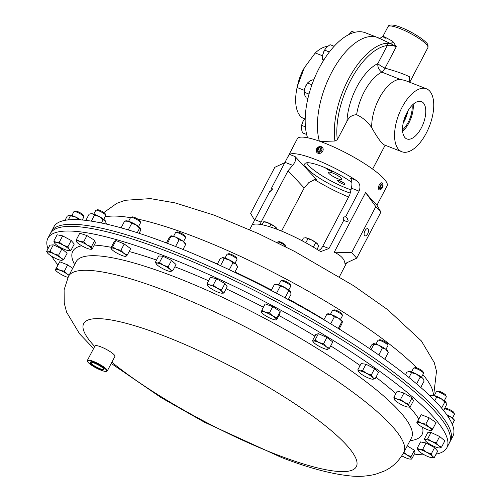 <?xml version="1.0" encoding="UTF-8"?>
<svg xmlns="http://www.w3.org/2000/svg" width="501" height="501" viewBox="0 0 501 501"><rect width="100%" height="100%" fill="white"/><g stroke="black" fill="none" stroke-linecap="round" stroke-linejoin="round"><path stroke-width="0.75" d="M413.181 104.289A20.053 9.719 -68.7 0 1 408.841 123.071A20.053 9.719 -68.7 0 1 402.641 131.368M406.981 112.587A20.053 9.719 -68.7 0 1 421.429 101.571A20.053 9.719 -68.7 0 1 421.328 127.93A20.053 9.719 -68.7 0 1 406.881 138.946A20.053 9.719 -68.7 0 1 406.981 112.587M403.568 121.492A17.14 8.31 111.3 0 0 404.107 120.516A17.14 8.31 111.3 0 0 407.188 112.193M325.525 167.904A4.208 0.833 -152.3 0 0 325.656 168.054A4.208 0.833 -152.3 0 0 329.84 170.684A4.208 0.833 -152.3 0 0 332.827 171.261M344.607 183.648A4.208 0.833 -152.3 0 0 340.981 181.281A4.208 0.833 -152.3 0 0 337.611 180.254A4.208 0.833 -152.3 0 0 337.749 180.98A4.208 0.833 -152.3 0 0 342.127 183.698A4.208 0.833 -152.3 0 0 344.901 184.08A4.208 0.833 -152.3 0 0 344.607 183.648M371.711 127.667A33.799 16.383 -68.7 0 1 379.176 98.428A33.799 16.383 -68.7 0 1 399.961 79.315L381.85 72.125A37.356 18.111 111.3 0 0 364.252 91.752A37.356 18.111 111.3 0 0 356.612 114.729C362.762 117.535 367.797 121.849 371.711 127.667C375.543 134.506 378.925 139.622 381.862 143.017L384.192 144.864L401.896 151.759A33.799 16.383 -68.7 0 1 402.059 107.333A33.799 16.383 -68.7 0 1 426.414 88.765A33.799 16.383 -68.7 0 1 426.251 133.185A33.799 16.383 -68.7 0 1 401.896 151.759M356.612 114.729C352.197 114.842 348.972 117.065 346.936 121.392A44.702 21.675 -68.7 0 1 356.775 87.055A44.702 21.675 -68.7 0 1 377.829 63.571L387.329 45.478A1.804 1.522 -97.4 0 0 386.284 43.199L390.385 43.506L378.33 37.838M320.44 141.526L334.893 141.025L337.292 139.766L346.936 121.392M385.206 38.345C380.628 35.014 383.171 36.028 392.828 41.395L396.304 46.656L385.025 68.142A7.509 1.49 -152.3 0 1 377.829 63.571A7.509 5.824 64.2 0 0 381.85 72.125A7.509 2.01 117.9 0 0 385.025 68.142C395.79 71.155 403.887 73.991 409.323 76.666L409.793 82.296M341.281 178.243A7.546 1.497 -152.3 0 0 334.092 173.672A7.546 1.497 -152.3 0 0 328.449 172.344A7.546 1.497 -152.3 0 0 328.982 173.459A7.546 1.497 -152.3 0 0 336.171 178.03A7.546 1.497 -152.3 0 0 341.814 179.358A7.546 1.497 -152.3 0 0 341.281 178.243M412.098 105.329A18.168 8.811 -68.7 0 1 408.171 122.35A18.168 8.811 -68.7 0 1 402.547 129.872M403.236 122.945A18.036 8.742 111.3 0 0 404.426 120.86A18.036 8.742 111.3 0 0 407.92 110.896M387.999 26.678C390.173 20.115 418.285 34.4 426.163 42.497C427.748 43.756 428.324 45.466 427.898 47.626A22.532 4.465 -152.3 0 0 426.313 44.301A22.532 4.465 -152.3 0 0 404.852 30.649A22.532 4.465 -152.3 0 0 387.999 26.678L383.046 36.116C380.484 38.301 378.975 38.89 378.512 37.888L377.56 37.512A63.84 30.949 111.3 0 0 333.196 69.583A63.84 30.949 111.3 0 0 319.381 141.15A63.84 30.949 -68.7 0 1 331.562 72.595A63.84 30.949 -68.7 0 1 377.56 37.512L365.317 32.753A63.84 30.949 111.3 0 0 319.319 67.829A63.84 30.949 111.3 0 0 307.564 137.762M337.292 139.766A62.036 30.079 111.3 0 1 350.575 80.429A62.036 30.079 111.3 0 1 387.329 45.478C389.571 44.977 392.559 45.366 396.304 46.656L390.385 43.506A3.757 1.872 111.4 0 0 392.828 41.395M426.414 88.765L405.102 80.467L399.961 79.315M339.691 180.711A3.019 0.601 -152.3 0 0 343.342 182.633M304.401 67.66L303.738 68.837A28.162 13.652 111.3 0 0 303.017 70.159A28.162 13.652 111.3 0 0 298.026 83.523L297.406 86.153L304.401 67.66L315.242 52.956L322.606 55.818M304.326 90.33L297.093 87.518A38.452 18.643 111.3 0 0 303.994 118.656L304.527 118.862M297.093 87.518L297.406 86.153M327.616 46.38A38.452 18.643 111.3 0 0 315.242 52.956M306.643 134.481L302.447 132.846L301.427 128.876L301.752 124.924A8.442 4.096 111.3 0 1 303.249 120.916L305.228 117.942M305.441 126.866L301.646 125.388L303.249 120.916A8.442 4.096 111.3 0 1 303.468 120.522L303.468 120.522A8.442 4.096 111.3 0 1 303.581 120.321M309.017 94.088L304.063 92.159L305.14 87.349L307.445 83.022L309.637 81.112L313.056 79.678L313.745 79.947M311.929 84.763L307.445 83.022M307.89 98.572L306.28 97.952L304.558 94.814L304.063 92.159M306.274 84.894A8.442 4.096 111.3 0 0 306.249 84.951A8.442 4.096 111.3 0 0 305.14 87.349A8.442 4.096 111.3 0 0 304.533 89.347A8.442 4.096 111.3 0 0 304.527 89.391M329.32 52.035L324.579 50.031A8.442 4.096 111.3 0 0 322.869 54.427A8.442 4.096 111.3 0 0 322.844 54.521L322.869 54.427M323.859 59.92L322.412 59.356L322.844 54.521L324.51 50.163L326.696 47.194L330.103 44.702L334.142 46.274M323.54 60.978L322.412 59.356M354.301 32.433L351.821 31.463L354.702 32.327M348.608 34.832L351.821 31.463M367.715 233.742A3.858 1.872 111.3 0 0 367.734 228.669A3.858 1.872 111.3 0 0 364.953 230.792A3.858 1.872 111.3 0 0 364.935 235.865A3.858 1.872 111.3 0 0 367.715 233.742M345.634 216.783A1.879 1.597 -43.1 0 0 343.937 220.014C345.308 221.348 346.761 221.667 348.283 220.96L347.093 217.979L345.634 216.783L359.085 191.157C360.845 186.554 359.85 182.94 356.092 180.31A50.695 10.051 -152.3 0 0 315.417 159.462A50.695 10.051 -152.3 0 0 289.522 154.408L287.818 156.913L271.598 187.975L270.778 190.8L269.901 191.207L252.567 224.047L252.567 224.799A50.695 10.051 27.7 0 1 278.456 229.853A50.695 10.051 27.7 0 1 319.131 250.707L320.809 251.571L328.975 248.515L343.937 220.014M269.901 191.207A1.879 1.597 -43.1 0 0 271.598 187.975M351.007 189.81A32.446 6.432 27.7 0 1 346.742 188.263A32.446 6.432 27.7 0 1 306.631 162.8M350.199 193.06A32.446 6.432 27.7 0 1 345.17 191.257A32.446 6.432 27.7 0 1 304.827 163.771A32.446 6.432 27.7 0 1 321.949 166.438A32.446 6.432 27.7 0 1 351.902 182.427M376.946 205.21L387.135 185.858A50.695 10.051 -152.3 0 0 324.109 142.904A50.695 10.051 -152.3 0 0 297.362 138.727L287.818 156.913M313.707 179.082A50.695 10.051 -152.3 0 0 348.596 196.999M346.629 262.837L339.402 276.777M380.923 212.08L376.251 204.001C374.341 202.642 370.778 198.834 365.561 192.578L334.261 252.191C341.049 255.447 344.613 259.255 344.951 263.614L356.731 258.147L351.627 252.692L375.813 206.619L380.923 212.08L356.731 258.147M318.436 250.262L319.269 250.062A7.509 3.639 111.3 0 0 322.813 246.116L349.779 194.751L351.414 188.169C352.322 183.673 352.015 180.329 350.512 178.143L356.092 180.31M281.556 231.093L304.195 187.975L288.069 170.741L261.102 222.1A7.509 3.639 -68.7 0 1 259.637 224.323M304.195 187.975L308.854 182.564L315.862 179.064L316.601 179.558L295.102 156.581C296.398 158.685 295.609 161.604 292.728 165.33L288.069 170.741M334.261 252.191L351.627 252.692M365.561 192.578L375.813 206.619M284.912 162.618L274.805 167.315L250.619 213.382L254.621 220.308M318.035 147.219A3.757 3.2 -43.1 0 0 316.945 152.548A3.757 3.2 -43.1 0 0 321.335 152.749A3.757 3.2 -43.1 0 0 322.425 147.419A3.757 3.2 -43.1 0 0 318.035 147.219M318.11 147.532A2.868 2.442 -43.1 0 0 317.001 151.246A2.868 2.442 -43.1 0 0 320.627 151.759A2.868 2.442 -43.1 0 0 321.73 148.039A2.868 2.442 -43.1 0 0 318.11 147.532M317.584 150.857L319.3 151.634L321.085 150.419L321.154 148.434L319.438 147.657L317.653 148.866L317.584 150.857M321.128 149.248L318.993 150.306L318.955 151.477M318.993 150.306L317.653 148.866M320.778 149.091L319.438 147.657M382.939 184.675L382.708 183.792A3.757 1.822 111.3 0 0 381.994 182.84A3.757 1.822 111.3 0 0 380.428 183.366A3.757 1.822 111.3 0 0 378.549 187.042A3.757 1.822 111.3 0 0 379.27 189.835A3.757 1.822 111.3 0 0 380.441 189.616L381.205 189.121A2.868 1.39 111.3 0 0 381.512 188.89A2.868 1.39 111.3 0 0 382.939 184.675A2.868 1.39 111.3 0 0 381.198 184.349A2.868 1.39 111.3 0 0 379.689 187.906A2.868 1.39 111.3 0 0 381.205 189.121M380.102 187.75L380.829 188.67L382.081 187.537L382.601 185.483L381.875 184.562L380.622 185.702L380.102 187.75M381.386 185.007L382.601 185.483M380.328 186.854L382.081 187.537M269.626 226.734L270.772 224.554L274.185 226.095L276.99 228.8M262.148 224.761L263.701 221.799L267.54 222.594L270.772 224.554M262.092 224.749L263.582 221.968M277.015 228.738L276.696 228.274A7.509 1.49 -152.3 0 0 274.185 226.095A7.509 1.49 27.7 0 0 267.54 222.594A7.509 1.49 -152.3 0 0 264.24 221.736L263.72 221.736M317.008 249.354L318.717 246.091L317.471 243.849A7.509 1.49 -152.3 0 0 312.085 240.173L317.471 243.849A7.509 1.49 27.7 0 1 317.822 244.275A7.509 1.49 27.7 0 1 317.853 244.325M313.338 247.112L315.617 242.778M307.94 238.733L312.085 240.173A7.509 1.49 -152.3 0 0 305.961 237.793L307.94 238.733L305.81 242.791M301.959 240.705L303.374 238.013L305.961 237.793A7.509 1.49 -152.3 0 0 305.366 237.737A7.509 1.49 -152.3 0 0 305.316 237.737M446.879 447.719L450.424 440.968A225.318 44.664 -152.3 0 0 305.685 315.279A225.318 44.664 -152.3 0 0 51.434 231.493A225.318 44.664 -152.3 0 1 220.578 271.486A225.318 44.664 -152.3 0 1 450.424 440.968L452.873 436.302A225.318 44.664 -152.3 0 0 223.033 266.82A225.318 44.664 -152.3 0 0 53.883 226.828L50.338 233.579A225.318 44.664 27.7 0 1 164.854 250.462A225.318 44.664 27.7 0 1 366.131 355.466A225.318 44.664 27.7 0 1 449.328 443.053A225.318 44.664 -152.3 0 0 304.589 317.365A225.318 44.664 -152.3 0 0 50.338 233.579L47.889 238.244A225.318 44.664 27.7 0 1 162.405 255.128A225.318 44.664 27.7 0 1 363.682 360.131A225.318 44.664 27.7 0 1 446.879 447.719A225.318 44.664 27.7 0 1 436.083 454.15M285.52 246.742L285.639 246.517A4.697 0.933 -152.3 0 0 285.639 246.304L285.213 245.027A3.701 0.733 -152.3 0 0 282.276 242.822A3.701 0.733 -152.3 0 0 278.794 241.657L277.504 242.027A4.697 0.933 -152.3 0 0 277.329 242.146A4.697 0.933 -152.3 0 0 277.329 242.152A4.697 0.933 -152.3 0 0 277.322 242.158M285.639 246.304A4.697 0.933 -152.3 0 0 281.919 243.511A4.697 0.933 -152.3 0 0 277.504 242.027M57.903 264.891A225.318 44.664 27.7 0 1 51.647 256.261M47.964 248.84A225.318 44.664 27.7 0 1 47.889 238.244M424.428 454.902A225.318 44.664 27.7 0 1 414.302 454.094M93.048 361.847A10.815 2.142 -152.3 0 0 87.55 361.522A10.815 2.142 -152.3 0 0 101.208 370.277A10.815 2.142 -152.3 0 0 106.306 371.373A10.815 2.142 -152.3 0 0 103.482 367.421A10.815 2.142 -152.3 0 0 93.048 361.847M87.55 361.522L87.356 360.945A11.266 2.236 27.7 0 1 87.362 360.432A11.266 2.236 27.7 0 1 93.086 361.277A11.266 2.236 27.7 0 1 103.15 366.532A11.266 2.236 27.7 0 1 107.308 370.909A11.266 2.236 27.7 0 1 106.895 371.197L106.306 371.373M100.018 369.049A7.659 1.516 -152.3 0 0 103.914 369.281A7.659 1.516 -152.3 0 0 94.238 363.075A7.659 1.516 -152.3 0 0 90.631 362.304A7.659 1.516 -152.3 0 0 92.629 365.097A7.659 1.516 -152.3 0 0 100.018 369.049M90.838 362.267A7.383 1.465 -152.3 0 0 90.719 362.38A7.383 1.465 -152.3 0 0 93.424 365.248A7.383 1.465 -152.3 0 0 100.037 368.705A7.383 1.465 -152.3 0 0 103.795 369.25A7.383 1.465 -152.3 0 0 103.826 369.087M87.362 360.432L94.971 345.94A11.266 2.236 27.7 0 1 100.695 346.78A11.266 2.236 27.7 0 1 110.759 352.034A11.266 2.236 27.7 0 1 114.917 356.411L107.308 370.909M82.245 220.002L83.855 216.939A5.63 1.115 -152.3 0 0 83.855 216.689L83.373 215.242A4.515 0.896 -152.3 0 0 80.035 212.687A4.515 0.896 -152.3 0 0 75.545 211.134L74.085 211.56A5.63 1.115 -152.3 0 0 73.879 211.704L71.887 215.493M83.855 216.689A5.63 1.115 -152.3 0 0 79.69 213.495A5.63 1.115 -152.3 0 0 74.085 211.56M53.801 241.125L54.978 243.555A8.442 1.672 27.7 0 1 54.747 243.254A8.442 1.672 27.7 0 1 56.218 242.321L53.801 241.125L57.127 234.794L62.644 235.871L59.318 242.202L56.218 242.321A8.442 1.672 -152.3 0 1 63.251 245.171L59.318 242.202M67.873 246.83L63.251 245.171A8.442 1.672 27.7 0 1 69.057 249.26L67.873 246.83L71.198 240.499L74.248 244.05L70.923 250.381L69.057 249.26A8.442 1.672 27.7 0 1 68.743 250.6A8.442 1.672 27.7 0 1 67.823 250.5A8.442 1.672 27.7 0 1 60.784 247.644A8.442 1.672 27.7 0 1 54.978 243.555M62.644 235.871L71.198 240.499M68.837 250.6L70.923 250.381M79.026 219.801L75.244 216.833L70.434 215.818L69.201 215.054A8.442 1.672 27.7 0 1 69.213 215.054A8.442 1.672 27.7 0 1 69.326 215.035A8.442 1.672 27.7 0 1 75.244 216.833A8.442 1.672 27.7 0 1 80.674 219.876M68.305 219.876L70.434 215.818M69.326 215.035L67.19 216.213L65.024 220.334M101.384 222.983L103.049 219.814L99.267 216.538L94.464 215.217L92.284 213.745L91.094 213.689A8.442 1.672 27.7 0 1 92.284 213.745A8.442 1.672 27.7 0 1 99.267 216.538A8.442 1.672 27.7 0 1 105.166 220.64A8.442 1.672 27.7 0 1 105.63 221.323A8.442 1.672 27.7 0 1 105.667 221.423M91.351 221.141L94.464 215.217M90.512 213.814L89.084 214.234L85.853 220.384M105.961 223.985L106.256 223.427L105.166 220.64L103.049 219.814M124.617 221.129L125.933 220.828A8.442 1.672 27.7 0 1 128.669 221.292A8.442 1.672 27.7 0 1 136.153 224.849A8.442 1.672 27.7 0 1 140.462 228.456A8.442 1.672 27.7 0 1 140.468 228.469L139.579 228.249L136.153 224.849L131.694 223.408L128.669 221.292L124.617 221.129L121.092 227.842M137.243 232.702L139.579 228.249M128.275 229.921L131.694 223.408M139.078 233.297L140.386 230.811L140.499 228.55M170.803 235.908A8.442 1.672 27.7 0 1 170.891 235.89A8.442 1.672 27.7 0 1 175.532 237.054A8.442 1.672 27.7 0 1 182.909 241.094A8.442 1.672 27.7 0 1 185.42 243.517L185.652 244.062M183.015 249.467L185.664 244.419L182.909 241.094L179.12 239.728L175.532 237.054L170.916 236.334L167.516 243.373M175.569 246.492L179.12 239.728M166.451 242.972L169.25 237.637L170.597 236.009L170.916 236.334L170.597 236.009M185.345 244.093L185.664 244.419M222.287 257.658A8.442 1.672 27.7 0 1 222.331 257.652A8.442 1.672 27.7 0 1 222.745 257.62A8.442 1.672 27.7 0 1 229.076 259.762A8.442 1.672 27.7 0 1 235.746 263.958A8.442 1.672 27.7 0 1 236.86 265.279L237.286 266.288L235.746 263.958L232.896 262.856L229.076 259.762L224.229 258.629L220.64 265.461L221.035 265.906M234.781 272.325L237.568 267.014L237.286 266.288M229.308 269.688L232.896 262.856M217.277 264.19L220.233 258.56L222.745 257.62L224.229 258.629M222.331 257.652L222.745 257.62M271.223 290.492L274.229 284.768L276.089 284.349A8.442 1.672 27.7 0 1 277.742 284.505A8.442 1.672 27.7 0 1 284.956 287.58A8.442 1.672 27.7 0 1 290.386 291.588A8.442 1.672 27.7 0 1 290.618 291.983A8.442 1.672 27.7 0 1 290.636 292.027M288.275 299.567L291.081 294.212L290.386 291.588L288.657 290.918L284.956 287.58L280.234 286.196L276.646 293.029L277.078 293.567M290.618 291.983L290.386 291.588M285.075 297.751L288.657 290.918M275.074 284.562L277.742 284.505L280.234 286.196M276.258 293.129L276.646 293.029M327.178 313.958L327.804 313.826A8.442 1.672 27.7 0 1 331.142 314.49A8.442 1.672 27.7 0 1 338.657 318.248A8.442 1.672 27.7 0 1 342.333 321.454A8.442 1.672 27.7 0 1 342.358 321.523M339.146 329L341.876 323.803L342.402 321.742L338.657 318.248L334.392 316.807L330.81 323.64L331.123 324.103M342.402 321.742L341.901 321.642L338.313 328.474M323.903 319.782L326.871 314.133L331.142 314.49L334.392 316.807M330.416 323.671L330.81 323.64M326.871 314.133L327.372 314.233M371.066 349.654L373.89 344.275L373.276 343.692A8.442 1.672 27.7 0 1 373.289 343.692A8.442 1.672 27.7 0 1 378.618 345.151A8.442 1.672 27.7 0 1 385.826 349.278A8.442 1.672 27.7 0 1 387.824 351.32L388.3 352.535L385.826 349.278L382.326 347.982L378.844 355.021M384.787 359.223L388.3 352.535M373.89 344.275L378.618 345.151L382.326 347.982M373.17 343.724L371.423 345.126L369.575 348.646M408.766 371.548A8.442 1.672 27.7 0 1 408.86 371.523A8.442 1.672 27.7 0 1 409.636 371.517A8.442 1.672 27.7 0 1 416.325 373.997A8.442 1.672 27.7 0 1 422.637 378.167A8.442 1.672 27.7 0 1 423.395 379.157L422.637 378.167L420.145 377.19L416.632 383.872M420.771 387.442L424.103 381.098L423.646 379.752M408.966 377.535L411.478 372.757L416.325 373.997L420.145 377.19M411.478 372.757L409.636 371.517L408.572 371.585L406.768 372.23L405.453 374.729M434.793 400.687L436.59 397.268L433.816 395.364L430.015 395.408L431.637 395.07A8.442 1.672 27.7 0 1 433.816 395.364A8.442 1.672 27.7 0 1 441.199 398.696A8.442 1.672 27.7 0 1 446.103 402.566A8.442 1.672 27.7 0 1 446.172 402.704A8.442 1.672 27.7 0 1 446.178 402.716L444.782 402.071L441.594 408.14M443.535 410.482L446.404 405.015L446.103 402.566M436.59 397.268L441.199 398.696L444.782 402.071M429.833 395.752L430.015 395.408M446.673 414.615A8.442 1.672 27.7 0 1 451.232 417.239A8.442 1.672 27.7 0 1 454.307 420.051L454.42 420.32M452.315 424.422L454.338 420.502M452.284 424.347L454.244 420.608L451.232 417.239L447.193 415.824M103.745 219.369L105.736 215.574A5.63 1.115 -152.3 0 0 105.742 215.324L105.26 213.883A4.515 0.896 -152.3 0 0 103.012 211.954A4.515 0.896 -152.3 0 0 97.432 209.775L95.973 210.195A5.63 1.115 -152.3 0 0 95.766 210.339L93.775 214.134M105.742 215.324A5.63 1.115 -152.3 0 0 102.937 212.919A5.63 1.115 -152.3 0 0 95.973 210.195M76.434 239.547L76.409 241.444L77.066 242.027L76.409 241.444A8.442 1.672 27.7 0 1 79.684 241.382L76.434 239.547L79.759 233.215L86.942 235.576L83.617 241.908L79.684 241.382A8.442 1.672 -152.3 0 1 87.174 244.989L83.617 241.908M91.426 246.755L87.174 244.989A8.442 1.672 27.7 0 1 91.401 248.646L91.426 246.755L94.752 240.424L95.384 242.904L92.059 249.235L91.401 248.646A8.442 1.672 27.7 0 1 90.631 249.241A8.442 1.672 27.7 0 1 88.126 248.709A8.442 1.672 27.7 0 1 80.63 245.108A8.442 1.672 27.7 0 1 76.628 241.889A8.442 1.672 27.7 0 1 76.409 241.444M86.942 235.576L94.752 240.424M90.631 249.241L92.059 249.235M138.583 226.508L140.568 222.713A5.63 1.115 -152.3 0 0 140.574 222.463L140.092 221.022A4.515 0.896 -152.3 0 0 138.79 219.726A4.515 0.896 -152.3 0 0 132.264 216.908L130.805 217.334A5.63 1.115 -152.3 0 0 130.598 217.478L128.607 221.267M140.574 222.463A5.63 1.115 -152.3 0 0 138.952 220.847A5.63 1.115 -152.3 0 0 130.805 217.334M112.65 246.861L111.391 248.12L110.821 248.07L114.147 241.739L115.975 240.53L112.65 246.861L116.439 249.248L120.91 250.318L124.235 243.987L130.667 248.653L127.342 254.984L123.785 253.306L120.91 250.318M125.513 256.193L126.083 256.243A8.442 1.672 27.7 0 1 125.463 256.38A8.442 1.672 27.7 0 1 121.035 255.122A8.442 1.672 27.7 0 1 113.689 251.057A8.442 1.672 27.7 0 1 111.466 249.028A8.442 1.672 27.7 0 1 111.391 248.12L110.821 248.07M115.975 240.53L124.235 243.987M111.391 248.12A8.442 1.672 27.7 0 1 116.439 249.248A8.442 1.672 -152.3 0 1 123.785 253.306A8.442 1.672 27.7 0 1 126.083 256.243L127.342 254.984M183.541 241.563L185.527 237.775A5.63 1.115 -152.3 0 0 185.533 237.518L185.051 236.077A4.515 0.896 -152.3 0 0 184.481 235.37A4.515 0.896 -152.3 0 0 180.567 232.946A4.515 0.896 -152.3 0 0 177.222 231.969L175.763 232.389A5.63 1.115 -152.3 0 0 175.557 232.539L173.565 236.328M185.533 237.518A5.63 1.115 -152.3 0 0 184.819 236.635A5.63 1.115 -152.3 0 0 179.94 233.61A5.63 1.115 -152.3 0 0 175.763 232.389M159.512 262.48L157.095 263.05L155.366 262.317L156.425 264.083A8.442 1.672 27.7 0 1 157.095 263.05A8.442 1.672 27.7 0 1 163.508 265.267L159.512 262.48L162.838 256.143L171.511 260.42L168.186 266.751L163.508 265.267A8.442 1.672 -152.3 0 1 170.108 269.463L168.186 266.751M155.366 262.317L158.692 255.98L162.838 256.143M172.713 270.859L170.108 269.463A8.442 1.672 27.7 0 1 170.421 271.436A8.442 1.672 27.7 0 1 170.296 271.436L172.713 270.859L176.039 264.528L171.511 260.42M170.296 271.436A8.442 1.672 27.7 0 1 163.883 269.219A8.442 1.672 27.7 0 1 157.283 265.023A8.442 1.672 27.7 0 1 156.425 264.083M234.982 263.326L236.973 259.537A5.63 1.115 -152.3 0 0 236.973 259.28L236.491 257.84A4.515 0.896 -152.3 0 0 236.372 257.62A4.515 0.896 -152.3 0 0 232.583 254.984A4.515 0.896 -152.3 0 0 228.663 253.731L227.203 254.151A5.63 1.115 -152.3 0 0 226.997 254.301L225.005 258.09M236.973 259.28A5.63 1.115 -152.3 0 0 236.823 259.004A5.63 1.115 -152.3 0 0 232.095 255.717A5.63 1.115 -152.3 0 0 227.203 254.151M213.219 285.125L209.813 285.019L207.095 283.61L207.884 285.871A8.442 1.672 27.7 0 1 207.865 285.846L207.884 285.871A8.442 1.672 27.7 0 0 213.201 289.854A8.442 1.672 27.7 0 0 220.459 292.985A8.442 1.672 27.7 0 0 221.868 293.198L223.866 293.091L222.394 292.133L221.605 289.872L217.071 288.15L213.219 285.125L216.545 278.794L224.93 283.535L221.605 289.872M207.095 283.61L210.42 277.272L216.545 278.794M224.93 283.535L227.191 286.76L223.866 293.091M222.024 293.191L222.35 293.198M207.865 285.846L207.865 285.846A8.442 1.672 27.7 0 1 209.813 285.019A8.442 1.672 27.7 0 1 217.071 288.15A8.442 1.672 -152.3 0 1 222.394 292.133A8.442 1.672 27.7 0 1 221.868 293.198M290.267 284.674A4.515 0.896 -152.3 0 0 290.248 284.543A4.515 0.896 -152.3 0 0 286.666 281.856A4.515 0.896 -152.3 0 0 282.42 280.428L280.961 280.854A5.63 1.115 -152.3 0 0 280.754 280.998L278.763 284.793M290.668 286.309A5.63 1.115 -152.3 0 0 290.724 286.234A5.63 1.115 -152.3 0 0 290.755 286.146A5.63 1.115 -152.3 0 0 290.73 285.983A5.63 1.115 -152.3 0 0 286.259 282.627A5.63 1.115 -152.3 0 0 280.961 280.854M261.823 310.225L265.148 303.888L272.757 306.643L269.432 312.975L265.279 312.255L261.823 310.225L261.628 312.298M272.757 306.643L280.172 311.472L276.846 317.803L272.795 316.043L269.432 312.975M280.172 311.472L279.978 313.545L276.652 319.876L276.846 317.803M276.652 319.876L276.408 319.494A8.442 1.672 27.7 0 1 275.619 319.901A8.442 1.672 27.7 0 1 272.506 319.156A8.442 1.672 27.7 0 1 264.991 315.367A8.442 1.672 27.7 0 1 261.622 312.549A8.442 1.672 27.7 0 1 261.378 311.916A8.442 1.672 27.7 0 1 265.279 312.255A8.442 1.672 27.7 0 1 272.795 316.043A8.442 1.672 -152.3 0 1 276.408 319.494M340.455 319.506L342.446 315.711A5.63 1.115 -152.3 0 0 342.446 315.461L341.964 314.021A4.515 0.896 -152.3 0 0 338.382 311.334A4.515 0.896 -152.3 0 0 334.136 309.906L332.677 310.332A5.63 1.115 -152.3 0 0 332.47 310.476L330.478 314.265M342.446 315.461A5.63 1.115 -152.3 0 0 337.975 312.104A5.63 1.115 -152.3 0 0 332.677 310.332M323.583 343.774L318.999 342.54L315.104 340.004L313.451 341.037L312.48 340.761L313.338 342.026A8.442 1.672 27.7 0 1 313.451 341.037A8.442 1.672 27.7 0 1 318.999 342.54A8.442 1.672 27.7 0 1 326.164 346.686L323.583 343.774L326.909 337.436L332.752 341.958L329.433 348.295L326.164 346.686A8.442 1.672 -152.3 0 1 327.773 349.322L329.433 348.295M312.48 340.761L315.805 334.43L318.429 333.672L326.909 337.436M318.429 333.672L315.104 340.004M327.341 349.379L327.773 349.322A8.442 1.672 27.7 0 1 327.341 349.379A8.442 1.672 27.7 0 1 322.218 347.819A8.442 1.672 27.7 0 1 315.06 343.68A8.442 1.672 27.7 0 1 313.338 342.026M385.939 349.366L387.931 345.577A5.63 1.115 -152.3 0 0 387.931 345.321L387.455 343.88A4.515 0.896 -152.3 0 0 384.436 341.5A4.515 0.896 -152.3 0 0 380.121 339.766A4.515 0.896 -152.3 0 0 379.626 339.772L378.167 340.198A5.63 1.115 -152.3 0 0 377.954 340.342L375.963 344.131M387.931 345.321A5.63 1.115 -152.3 0 0 384.167 342.352A5.63 1.115 -152.3 0 0 378.787 340.185A5.63 1.115 -152.3 0 0 378.167 340.198M357.783 369.92L361.108 363.588L365.962 364.208L374.616 368.68L371.291 375.011L366.619 373.433L362.636 370.546L359.868 370.884L357.783 369.92L358.785 371.83M365.962 364.208L362.636 370.546M374.616 368.68L378.424 372.531L375.099 378.862L372.85 377.591L371.291 375.011M372.324 379.207A8.442 1.672 -152.3 0 0 372.825 379.238A8.442 1.672 -152.3 0 0 372.85 377.591A8.442 1.672 27.7 0 0 366.619 373.433A8.442 1.672 27.7 0 0 359.868 370.884A8.442 1.672 27.7 0 0 358.822 371.892A8.442 1.672 27.7 0 0 359.342 372.5A8.442 1.672 27.7 0 0 365.573 376.658A8.442 1.672 27.7 0 0 372.324 379.207L375.099 378.862M421.516 377.203L423.502 373.408A5.63 1.115 -152.3 0 0 423.508 373.157L423.026 371.717A4.515 0.896 -152.3 0 0 420.552 369.65A4.515 0.896 -152.3 0 0 416.463 367.765A4.515 0.896 -152.3 0 0 415.197 367.609L413.738 368.028A5.63 1.115 -152.3 0 0 413.532 368.172L411.54 371.967M423.508 373.157A5.63 1.115 -152.3 0 0 420.42 370.583A5.63 1.115 -152.3 0 0 415.316 368.229A5.63 1.115 -152.3 0 0 413.738 368.028M408.697 404.175L404.288 402.422L400.562 399.36L396.873 399.04L393.88 397.412L394.4 399.723A8.442 1.672 27.7 0 1 394.262 399.497A8.442 1.672 27.7 0 1 396.873 399.04A8.442 1.672 27.7 0 1 404.288 402.422A8.442 1.672 27.7 0 1 409.079 406.261L408.697 404.175L412.022 397.844L413.475 400.706L410.15 407.037L409.079 406.261A8.442 1.672 -152.3 0 1 408.396 407.075L410.15 407.037M393.88 397.412L397.205 391.081L403.887 393.028L412.022 397.844M403.887 393.028L400.562 399.36M408.396 407.075A8.442 1.672 -152.3 0 1 406.461 406.718A8.442 1.672 27.7 0 1 399.053 403.336A8.442 1.672 27.7 0 1 394.4 399.723M444.287 400.75L446.278 396.955A5.63 1.115 -152.3 0 0 446.285 396.704L445.802 395.264A4.515 0.896 -152.3 0 0 440.216 391.65A4.515 0.896 -152.3 0 0 437.974 391.156L436.515 391.575A5.63 1.115 -152.3 0 0 436.308 391.719L434.317 395.514M446.285 396.704A5.63 1.115 -152.3 0 0 439.314 392.195A5.63 1.115 -152.3 0 0 436.515 391.575M421.159 414.671L429.132 417.79L436.089 422.562L432.764 428.894L428.937 427.165L425.806 424.122L421.479 423.22L417.834 421.003L416.819 422.65L421.159 414.671L417.834 421.003M429.132 417.79L425.806 424.122M431.743 430.541L432.764 428.894M416.982 422.481A8.442 1.672 27.7 0 1 421.479 423.22A8.442 1.672 27.7 0 1 428.937 427.165A8.442 1.672 27.7 0 1 431.912 430.372A8.442 1.672 -152.3 0 1 431.173 430.622A8.442 1.672 -152.3 0 1 427.416 429.633A8.442 1.672 27.7 0 1 419.951 425.693A8.442 1.672 27.7 0 1 417.176 423.27A8.442 1.672 27.7 0 1 416.982 422.481L416.819 422.65M452.422 418.103L454.413 414.308A5.63 1.115 -152.3 0 0 454.42 414.058L453.937 412.617A4.515 0.896 -152.3 0 0 449.453 409.48A4.515 0.896 -152.3 0 0 446.109 408.503L444.65 408.929A5.63 1.115 -152.3 0 0 444.443 409.073L443.635 410.607M454.42 414.058A5.63 1.115 -152.3 0 0 448.827 410.144A5.63 1.115 -152.3 0 0 444.65 408.929M441.538 447.161L438.588 445.646L436.327 442.828L431.68 441.462L427.716 438.788L425.668 439.59L424.309 439.089L425.305 440.623A8.442 1.672 27.7 0 1 425.668 439.59A8.442 1.672 27.7 0 1 431.68 441.462A8.442 1.672 27.7 0 1 438.588 445.646A8.442 1.672 27.7 0 1 439.496 447.963L441.538 447.161L444.863 440.83L439.653 436.496L436.327 442.828M439.327 447.975L439.496 447.963A8.442 1.672 -152.3 0 1 439.308 447.975L439.327 447.975A8.442 1.672 -152.3 0 1 433.484 446.097A8.442 1.672 27.7 0 1 426.57 441.907A8.442 1.672 27.7 0 1 425.305 440.623M427.716 438.788L431.042 432.457L427.635 432.758L424.309 439.089M431.042 432.457L439.653 436.496M417.201 448.251L420.527 441.92L426.038 442.99L434.599 447.618L437.642 451.176L434.317 457.507L432.451 456.386L431.273 453.956L426.652 452.297L422.712 449.328L419.613 449.441L417.201 448.251L418.379 450.681A8.442 1.672 27.7 0 1 418.141 450.374A8.442 1.672 27.7 0 1 419.613 449.441A8.442 1.672 27.7 0 1 426.652 452.297A8.442 1.672 27.7 0 1 432.451 456.386A8.442 1.672 27.7 0 1 432.144 457.726A8.442 1.672 27.7 0 1 431.217 457.62A8.442 1.672 -152.3 0 1 424.184 454.77A8.442 1.672 27.7 0 1 418.379 450.681M434.599 447.618L431.273 453.956M432.231 457.726L434.317 457.507M426.038 442.99L422.712 449.328M407.269 445.865L414.377 450.267L415.01 452.754L411.684 459.085L411.027 458.496L411.052 456.605L406.799 454.833L403.837 452.403M414.377 450.267L411.052 456.605M403.518 453.01A8.442 1.672 27.7 0 1 406.799 454.833A8.442 1.672 27.7 0 1 411.027 458.496A8.442 1.672 27.7 0 1 410.256 459.091L411.684 459.085M401.808 455.866A8.442 1.672 -152.3 0 0 407.751 458.559A8.442 1.672 27.7 0 0 410.256 459.091M59.7 261.76L67.673 264.879L64.347 271.21L60.02 270.308L56.375 268.091L59.7 261.76L55.361 269.738M56.375 268.091L55.523 269.569A8.442 1.672 -152.3 0 1 60.02 270.308A8.442 1.672 27.7 0 1 67.478 274.247L64.347 271.21M69.088 275.168L67.478 274.247A8.442 1.672 27.7 0 1 68.981 275.368M67.673 264.879L72.683 268.317M67.936 277.397A8.442 1.672 27.7 0 1 65.957 276.721A8.442 1.672 27.7 0 1 58.492 272.776A8.442 1.672 27.7 0 1 55.711 270.358A8.442 1.672 27.7 0 1 55.523 269.569M46.58 251.471L47.576 253.005A8.442 1.672 27.7 0 1 47.939 251.978L46.58 251.471L49.906 245.139L53.306 244.839L49.987 251.17L47.939 251.978A8.442 1.672 -152.3 0 1 53.945 253.844L49.987 251.17M58.598 255.209L53.945 253.844A8.442 1.672 27.7 0 1 60.859 258.034L58.598 255.209L61.924 248.878L67.134 253.212L63.809 259.543L60.859 258.034A8.442 1.672 27.7 0 1 61.767 260.351L63.809 259.543M53.306 244.839L61.924 248.878M61.579 260.357L61.767 260.351A8.442 1.672 27.7 0 1 61.579 260.357A8.442 1.672 27.7 0 1 55.755 258.478A8.442 1.672 27.7 0 1 48.841 254.295A8.442 1.672 27.7 0 1 47.576 253.005M334.893 141.025A63.84 30.949 -68.7 0 1 348.458 79.171A63.84 30.949 -68.7 0 1 386.284 43.199M295.102 156.581L289.522 154.408M316.601 179.558L314.897 178.895M359.085 191.157L351.414 188.169M328.975 248.515L322.813 246.116M292.728 165.33L285.056 162.349M261.102 222.1L254.94 219.701M217.371 264.014A189.384 37.544 -152.3 0 0 204.214 258.384M433.165 395.195A189.384 37.544 -152.3 0 0 422.882 374.598M416.694 367.84A189.384 37.544 -152.3 0 0 239.109 255.742A189.384 37.544 -152.3 0 0 137.863 219.106M341.532 330.478A189.384 37.544 -152.3 0 0 339.171 328.963M324.034 319.538A189.384 37.544 -152.3 0 0 288.526 299.084M271.486 289.991A189.384 37.544 -152.3 0 0 234.969 271.974M130.492 217.685A189.384 37.544 -152.3 0 0 105.022 216.933M172.388 275.945A189.384 37.544 27.7 0 1 341.563 364.202A189.384 37.544 27.7 0 1 411.496 437.824L403.831 452.422A189.384 37.544 27.7 0 0 333.898 378.8A189.384 37.544 27.7 0 0 164.723 290.542A189.384 37.544 27.7 0 0 68.468 276.352L76.133 261.754A189.384 37.544 27.7 0 1 172.388 275.945M174.849 266.795A197.231 39.097 27.7 0 1 208.579 280.785M226.133 288.783A197.231 39.097 27.7 0 1 263.388 307.232M278.938 315.524A197.231 39.097 27.7 0 1 314.91 336.133M330.691 345.89A197.231 39.097 27.7 0 1 360.087 365.542M375.957 377.228A197.231 39.097 27.7 0 1 395.865 393.629M409.549 407.069A197.231 39.097 27.7 0 1 418.761 418.955M422.518 427.284A197.231 39.097 27.7 0 1 409.993 440.68M94.689 346.473A153.97 30.523 27.7 0 1 161.942 335.094A153.97 30.523 27.7 0 1 344.156 442.546A153.97 30.523 27.7 0 1 278.08 455.158A153.97 30.523 27.7 0 1 111.867 362.229M74.63 264.609A197.231 39.097 27.7 0 1 81.751 245.772M94.232 245.089A197.231 39.097 27.7 0 1 111.216 247.312M129.164 251.521A197.231 39.097 27.7 0 1 156.544 260.069M427.898 47.626L410.012 81.701M372.612 169.094L385.137 145.234M249.63 229.646L252.567 224.047M103.876 212.53L116.802 203.337L125.187 200.287L150.444 198.615L175.125 202.905L214.159 215.148L258.698 233.748L294.663 251.458L353.618 285.714L387.642 309.637L421.347 340.893L434.254 362.592L436.496 371.222L433.672 395.32M277.329 242.152L277.122 242.54M68.468 276.352L64.109 289.835L64.253 303.193L66.602 312.204L79.565 333.829L93.618 348.508M111.228 363.438L161.247 397.7L204.596 422.299L281.575 457.507C308.315 467.884 331.293 474.034 350.506 475.95C358.503 476.839 366.745 476.307 375.23 474.353L384.029 471.178C392.264 467.452 398.865 461.202 403.831 452.422M111.466 249.028L110.859 248.139M290.248 284.543L290.73 285.983M290.724 286.234L288.739 290.029M275.619 319.901L276.558 319.895M417.176 423.27L416.801 422.731M431.173 430.622L431.73 430.616M55.711 270.358L55.342 269.82"/></g></svg>
